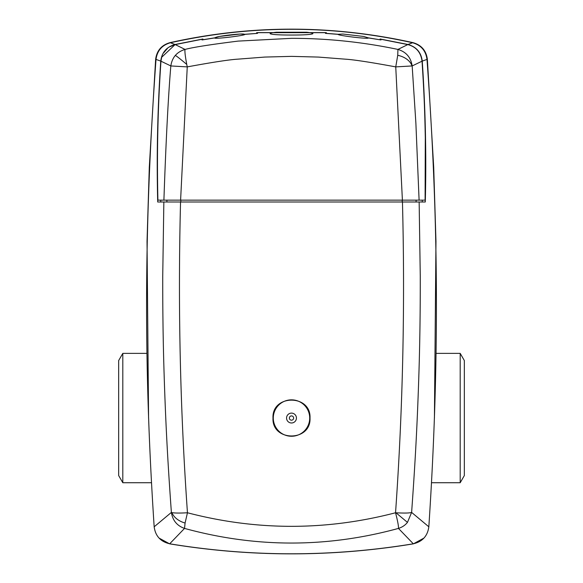 <?xml version="1.0" encoding="UTF-8"?>
<svg xmlns="http://www.w3.org/2000/svg" width="583" height="583" viewBox="0 0 583 583"><rect width="100%" height="100%" fill="white"/><g stroke="black" fill="none" stroke-linecap="round" stroke-linejoin="round"><path stroke-width="0.87" d="M426.989 59.415C425.845 50.721 421.043 45.168 412.582 42.748C331.946 24.814 251.222 24.814 170.418 42.748C161.979 45.139 157.177 50.692 156.011 59.415C144.154 222.721 143.425 363.151 154.167 526.799L171.38 512.413L171.949 512.617C174.689 513.149 179.856 513.193 187.456 512.763L185.081 523.024L184.534 528.409L169.697 543.793C250.836 557.122 332.04 557.122 413.303 543.793L398.466 528.409C402.19 527.236 405.185 525.225 407.459 522.383L411.62 512.413L428.833 526.799C439.56 363.457 438.853 222.422 426.989 59.415L422.252 61.113C425.459 109.356 426.472 156.324 425.291 202.002L402.452 202.002C405.141 305.907 402.838 409.499 395.544 512.763L395.995 512.792C404.58 513.237 409.791 513.113 411.62 512.413C414.542 471.545 417.26 429.598 419.104 367.152C419.928 338.723 420.321 308.392 420.27 276.174L419.148 202.002L416.102 202.002L419.148 202.002M171.38 512.413C172.641 520.437 177.021 525.771 184.534 528.409C255.777 547.925 327.092 547.925 398.466 528.409C398.677 526.311 397.701 521.1 395.544 512.763C326.181 530.851 256.819 530.851 187.456 512.763C180.162 409.499 177.859 305.907 180.548 202.002L163.852 202.002L162.73 276.225C162.679 308.451 163.072 338.781 163.903 367.217C165.74 429.635 168.458 471.56 171.38 512.413M272.982 418.055C271.809 441.943 311.205 441.921 310.018 418.055C311.198 394.159 271.795 394.188 272.982 418.055M163.852 202.002L157.709 202.002C156.528 156.324 157.541 109.356 160.748 61.106C161.819 52.448 166.578 46.91 175.009 44.497L202.92 38.988L202.92 39.724L214.675 37.851L219.325 36.467L240.152 34.025L244.867 34.28L256.622 33.435M256.622 33.369L256.622 32.677L326.378 32.677L326.378 33.369L338.133 34.28L342.84 34.025L363.683 36.467L368.325 37.851L380.08 39.797M412.582 42.748L407.991 44.497L380.08 38.988L380.08 39.724M175.009 44.497L170.418 42.748M407.991 44.497C416.408 46.888 421.159 52.426 422.252 61.113M413.303 543.793C422.42 541.694 427.594 536.025 428.833 526.799M160.748 61.106L156.011 59.415M154.167 526.799C155.399 536.017 160.573 541.687 169.697 543.793M180.548 202.002L402.452 202.002M426.982 59.32L427.361 59.298C426.217 50.604 421.422 45.051 412.968 42.639C331.814 24.661 250.836 24.661 170.017 42.639C161.593 45.037 156.798 50.59 155.639 59.298L149.292 167.408L147.033 241.435L148.578 418.12M434.422 418.062L435.967 241.428L433.708 167.408L427.361 59.298M159.064 538.094L169.631 543.852C250.923 557.188 332.164 557.188 413.369 543.852L423.936 538.094M397.737 55.298L397.941 49.424C406.14 51.902 410.877 57.411 412.166 65.945L395.748 66.892L397.737 55.298A18.518 12.542 7.1 0 1 411.999 65.945L395.748 66.892L402.401 200.151L163.903 200.151C165.951 140.991 168.261 96.253 170.834 65.945C172.123 57.411 176.86 51.902 185.059 49.424C184.629 51.02 185.19 56.019 186.757 64.414L187.252 66.892L170.834 65.945L160.966 61.193C157.825 106.929 156.805 153.249 157.898 200.151L163.903 200.151L160.726 200.151L160.799 202.002L160.726 200.151L163.903 200.151C165.951 140.991 168.261 96.253 170.834 65.945C172.123 57.411 176.86 51.902 185.059 49.424C192.929 47.31 210.623 44.534 238.126 41.102L291.5 38.332C327.18 38.332 362.655 42.027 397.941 49.424L407.779 44.592L381.005 39.28L381.005 39.957L368.354 37.931C369.498 39.396 337.258 35.512 338.104 34.346L325.452 33.377L325.452 32.619L257.548 32.619L257.548 33.377L244.277 34.404C245.275 32.786 214.413 36.343 215.265 37.837L201.995 39.957L201.995 39.28L175.053 44.636L161.673 57.258L160.966 61.193C157.825 106.929 156.805 153.249 157.898 200.151L180.599 200.151L187.252 66.892C212.678 62.206 229.615 59.619 238.046 59.138L264.762 57.068L291.58 56.369L318.405 57.076L345.114 59.153C353.662 59.655 370.54 62.235 395.748 66.892L397.737 55.298L397.941 49.424C406.14 51.902 410.877 57.411 412.166 65.945L411.999 65.945A18.518 12.542 7.1 0 0 397.737 55.298L397.737 55.298M312.845 33.741C310.739 34.616 303.626 35.046 291.5 35.038C279.33 35.046 272.21 34.616 270.155 33.741C269.776 33.224 271.838 32.721 276.364 32.247L306.636 32.247C311.162 32.721 313.231 33.224 312.845 33.741C310.739 34.616 303.626 35.046 291.5 35.038C279.33 35.046 272.21 34.616 270.155 33.741C269.776 33.224 271.838 32.721 276.364 32.247L306.636 32.247C311.162 32.721 313.231 33.224 312.845 33.741M175.221 44.592L185.059 49.424C192.929 47.31 210.623 44.534 238.126 41.102L291.5 38.332C327.18 38.332 362.655 42.027 397.941 49.424L407.779 44.592L381.005 39.28L381.005 39.957L368.354 37.931C369.498 39.396 337.258 35.512 338.104 34.346L325.452 33.377L325.452 32.619L257.548 32.619L257.548 33.377L244.896 34.346C245.734 35.512 213.509 39.396 214.646 37.931L201.995 39.957L201.995 39.28L175.221 44.592L185.059 49.424C184.629 51.02 185.19 56.019 186.757 64.414L187.252 66.892L170.834 65.945L160.966 61.193M422.034 61.193L412.166 65.945L415.868 122.911L419.097 200.151L402.19 200.151L402.19 202.002L416.102 202.002L180.81 202.002L402.19 202.002L402.401 200.151L180.599 200.151L187.252 66.892C212.678 62.206 229.615 59.619 238.046 59.138L264.762 57.068L291.58 56.369L318.405 57.076L345.114 59.153C353.662 59.655 370.54 62.235 395.748 66.892L402.401 200.151L419.097 200.151L415.868 122.911L412.166 65.945L422.034 61.193C424.373 96.873 424.825 115.026 425.299 137.522L425.102 200.151L419.097 200.151L422.26 200.151L422.26 200.807L422.274 200.151L422.201 202.002L422.274 200.151L419.097 200.151L425.102 200.151L425.299 137.522C424.825 115.026 424.373 96.873 422.034 61.193M407.947 44.636C416.138 46.866 420.831 52.31 422.019 60.982C420.831 52.31 416.138 46.866 407.947 44.636M180.81 200.151L180.81 202.002L166.898 202.002L180.81 202.002L180.81 200.151M163.597 52.922L167.343 48.527M169.791 46.771L175.053 44.636M276.364 32.247L306.636 32.247L276.364 32.247M291.5 436.259A18.211 18.211 0 0 0 309.711 418.055A18.211 18.211 0 0 0 291.5 399.843A18.211 18.211 0 0 0 273.289 418.055A18.211 18.211 0 0 0 291.5 436.259M146.865 353.378L122.802 353.378L122.802 482.731L151.463 482.731M464.338 475.553L464.338 360.549L464.338 475.553L460.198 482.731L460.198 353.378L436.135 353.378M460.198 482.731L431.537 482.731M122.802 353.378L118.662 360.549L118.662 475.553L122.802 482.731M464.338 360.549L460.198 353.378M118.662 360.549L118.662 475.553M185.081 523.024L185.081 523.024A18.518 12.928 -169.4 0 1 171.949 512.617M407.459 522.383L395.995 512.792M186.757 64.414L186.757 64.414A18.518 0.772 40.7 0 0 175.315 55.378A18.518 0.772 40.7 0 1 186.757 64.414M155.639 59.298L156.018 59.32M166.898 200.151L166.898 202.002L166.898 200.151M416.102 200.151L416.102 202.002L416.102 200.151M296.434 418.055A4.934 4.934 0 0 1 291.5 422.988A4.934 4.934 0 0 1 286.566 418.055A4.934 4.934 0 0 1 291.5 413.114A4.934 4.934 0 0 1 296.434 418.055M293.643 418.055A2.143 2.143 0 0 1 291.5 420.19A2.143 2.143 0 0 1 289.357 418.055A2.143 2.143 0 0 1 291.5 415.912A2.143 2.143 0 0 1 293.643 418.055M435.967 241.428L433.708 167.408M149.292 167.408L147.033 241.435"/></g></svg>
